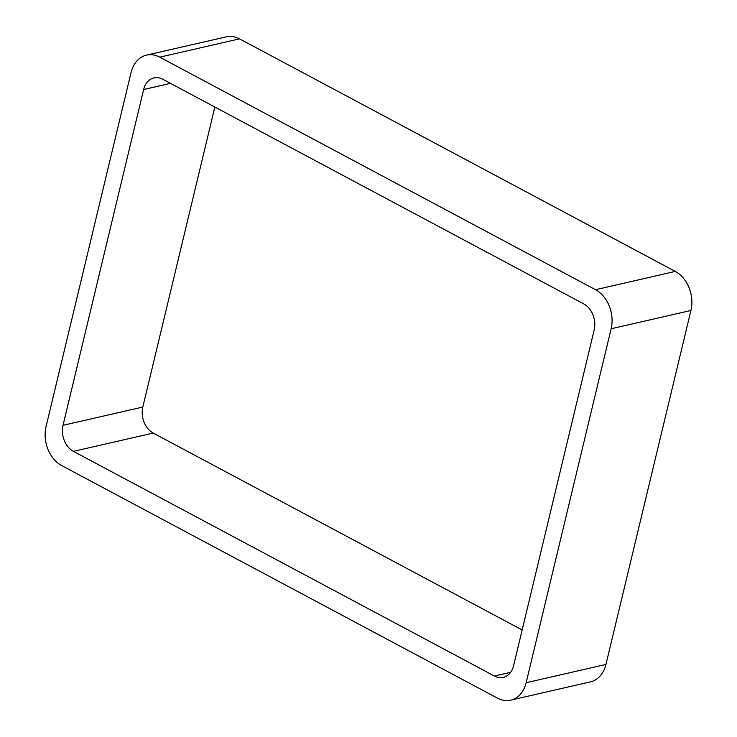 <?xml version="1.0" encoding="UTF-8"?>
<svg xmlns="http://www.w3.org/2000/svg" width="737" height="737" viewBox="0 0 737 737"><rect width="100%" height="100%" fill="white"/><g stroke="black" fill="none" stroke-linecap="round" stroke-linejoin="round"><path stroke-width="1.11" d="M611.13 328.766A30.005 22.681 77.1 0 0 595.514 289.715L675.304 271.428L239.543 38.868A30.005 22.681 77.1 0 0 226.305 36.85L146.506 55.128A30.005 22.681 77.1 0 0 131.057 72.558L46.072 426.52A30.005 22.681 77.1 0 0 61.696 465.572L497.457 698.132A30.005 22.681 77.1 0 0 510.695 700.15A30.005 22.681 77.1 0 0 526.154 682.729L611.13 328.766L690.928 310.48L605.943 664.442A30.005 22.681 77.1 0 1 590.494 681.872L510.695 700.15M675.304 271.428A30.005 22.681 77.1 0 1 690.928 310.48M595.514 289.715L159.745 57.154L239.543 38.868M146.506 55.128A30.005 22.681 77.1 0 1 159.745 57.154M63.023 425.323A20 15.118 77.1 0 0 73.442 451.357L494.435 676.032A20 15.118 77.1 0 0 503.26 677.386A20 15.118 77.1 0 0 513.56 665.769L594.179 329.955A20 15.118 77.1 0 0 583.768 303.92L162.776 79.246A20 15.118 77.1 0 0 153.95 77.901A20 15.118 77.1 0 0 143.641 89.518L63.023 425.323L142.821 407.045L214.845 107.04M73.442 451.357L153.232 433.08A20 15.118 77.1 0 1 142.821 407.045M153.232 433.08L522.155 629.96M526.154 682.729L605.943 664.442M143.641 89.518L170.487 83.364M494.435 676.032L510.612 672.328"/></g></svg>
